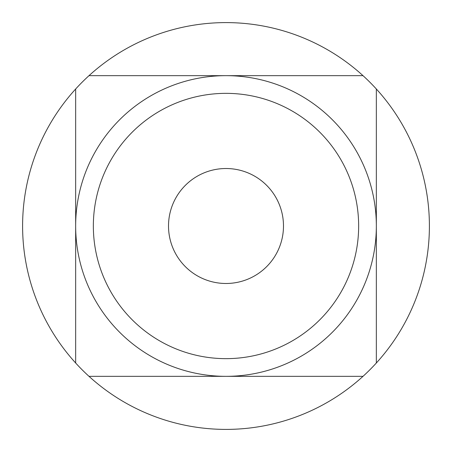 <?xml version="1.0" encoding="UTF-8"?>
<svg xmlns="http://www.w3.org/2000/svg" width="452" height="452" viewBox="0 0 452 452"><rect width="100%" height="100%" fill="white"/><g stroke="black" fill="none" stroke-linecap="round" stroke-linejoin="round"><path stroke-width="0.68" d="M88.999 376.341L226 376.341A150.341 150.341 0 0 0 376.341 226A150.341 150.341 0 0 0 226 75.659A150.341 150.341 0 0 0 75.659 226A150.341 150.341 0 0 0 226 376.341L363.001 376.341A203.4 203.4 0 0 0 226 22.6A203.4 203.4 0 0 0 88.999 376.341A203.4 203.4 0 0 0 363.001 376.341M226 358.651A132.651 132.651 0 0 0 358.651 226A132.651 132.651 0 0 0 226 93.349A132.651 132.651 0 0 0 93.349 226A132.651 132.651 0 0 0 226 358.651M226 283.483A57.483 57.483 0 0 1 168.517 226A57.483 57.483 0 0 1 226 168.517A57.483 57.483 0 0 1 283.483 226A57.483 57.483 0 0 1 226 283.483A57.483 57.483 0 0 1 168.517 226A57.483 57.483 0 0 1 226 168.517A57.483 57.483 0 0 1 283.483 226A57.483 57.483 0 0 1 226 283.483M363.001 75.659L88.999 75.659M75.659 88.999L75.659 363.001M376.341 363.001L376.341 88.999"/></g></svg>
